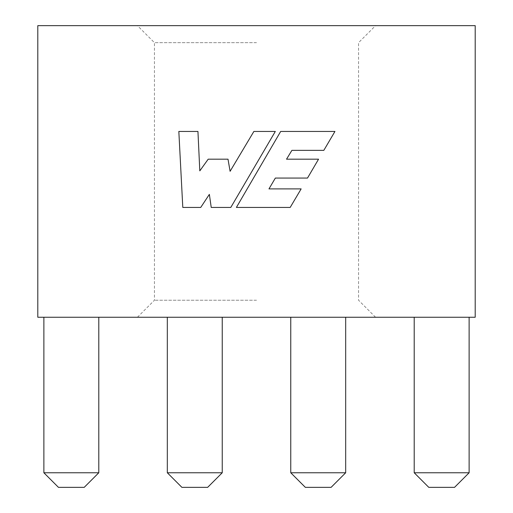 <?xml version="1.0" encoding="UTF-8"?>
<svg xmlns="http://www.w3.org/2000/svg" width="513" height="513" viewBox="0 0 513 513"><rect width="100%" height="100%" fill="white"/><g stroke="black" fill="none" stroke-linecap="round" stroke-linejoin="round"><path stroke-width="0.38" stroke-dasharray="2.56 1.92" d="M256.5 25.65L137.433 25.65L256.5 25.65M256.5 42.662L154.439 42.662L256.5 42.662M256.5 317.252L137.433 317.252L256.5 317.252M256.5 300.24L154.439 300.24L256.5 300.24M414.209 317.252L469.126 317.252L414.209 317.252L469.126 317.252L414.209 317.252L469.126 317.252L414.209 317.252L469.126 317.252L414.209 317.252L414.209 472.768L414.209 317.252L414.209 472.768L469.126 472.768L469.126 317.252L469.126 472.768L414.209 472.768L414.209 317.252L414.209 472.768L469.126 472.768L469.126 317.252L469.126 472.768L414.209 472.768L414.209 317.252L414.209 472.768L469.126 472.768L469.126 317.252L469.126 472.768L414.209 472.768L469.126 472.768L469.126 317.252M290.762 317.252L345.679 317.252L290.762 317.252L345.679 317.252L290.762 317.252L290.762 472.768L290.762 317.252L290.762 472.768L345.679 472.768L345.679 317.252L345.679 472.768L290.762 472.768L345.679 472.768L345.679 317.252M167.321 317.252L222.238 317.252L167.321 317.252L222.238 317.252L167.321 317.252L167.321 472.768L167.321 317.252L167.321 472.768L222.238 472.768L222.238 317.252L222.238 472.768L167.321 472.768L222.238 472.768L222.238 317.252M43.874 317.252L98.791 317.252L43.874 317.252L98.791 317.252L43.874 317.252L98.791 317.252L43.874 317.252L98.791 317.252L43.874 317.252L43.874 472.768L43.874 317.252L43.874 472.768L98.791 472.768L98.791 317.252L98.791 472.768L43.874 472.768L43.874 317.252L43.874 472.768L98.791 472.768L84.215 487.35L58.456 487.35L84.215 487.35L58.456 487.35L43.874 472.768L43.874 317.252L43.874 472.768L98.791 472.768L98.791 317.252L98.791 472.768L43.874 472.768L98.791 472.768L98.791 317.252M475.198 317.252L37.802 317.252L37.802 25.65L475.198 25.65L475.198 317.252M43.874 472.768L58.456 487.35L43.874 472.768L58.456 487.35L43.874 472.768L58.456 487.35L84.215 487.35L58.456 487.35L84.215 487.35L58.456 487.35L43.874 472.768L98.791 472.768L84.215 487.35L98.791 472.768M167.321 472.768L181.897 487.35L167.321 472.768L181.897 487.35L207.656 487.35L181.897 487.35L207.656 487.35L222.238 472.768M290.762 472.768L305.344 487.35L290.762 472.768L305.344 487.35L331.103 487.35L305.344 487.35L331.103 487.35L345.679 472.768M414.209 472.768L428.785 487.35L414.209 472.768L428.785 487.35L414.209 472.768L428.785 487.35L414.209 472.768L428.785 487.35L454.544 487.35L428.785 487.35L454.544 487.35L428.785 487.35L454.544 487.35L428.785 487.35L454.544 487.35L469.126 472.768M275.314 131.45L253.871 131.45L230.1 171.304L228.003 159.184L208.195 159.184L199.807 170.867L197.941 131.45L178.832 131.45L182.795 207.425L200.737 207.425L209.362 194.376L211.228 207.425L230.805 207.425L275.314 131.45M334.944 131.45L280.675 131.45L236.397 207.425L290.185 207.425L301.144 188.893L268.972 188.893L275.346 178.062L307.505 178.062L318.554 159.184L286.53 159.184L291.903 150.354L323.825 150.354L334.944 131.45M137.433 317.252L154.439 300.24L154.439 42.662L137.433 25.65M375.567 317.252L358.561 300.24L358.561 42.662L375.567 25.65"/><path stroke-width="0.77" d="M37.802 317.252L475.198 317.252L475.198 25.65L37.802 25.65L37.802 317.252M280.675 131.45L236.397 207.425L290.185 207.425L301.144 188.893L268.972 188.893L275.346 178.062L307.505 178.062L318.554 159.184L286.53 159.184L291.903 150.354L323.825 150.354L334.944 131.45L280.675 131.45M253.871 131.45L230.1 171.304L228.003 159.184L208.195 159.184L199.807 170.867L197.941 131.45L178.832 131.45L182.795 207.425L200.737 207.425L209.362 194.376L211.228 207.425L230.805 207.425L275.314 131.45L253.871 131.45M98.791 472.768L84.215 487.35L58.456 487.35L43.874 472.768L98.791 472.768L98.791 317.252M43.874 472.768L43.874 317.252M222.238 472.768L207.656 487.35L181.897 487.35L167.321 472.768L222.238 472.768L222.238 317.252M167.321 472.768L167.321 317.252M345.679 472.768L331.103 487.35L305.344 487.35L290.762 472.768L345.679 472.768L345.679 317.252M290.762 472.768L290.762 317.252M469.126 472.768L454.544 487.35L428.785 487.35L414.209 472.768L469.126 472.768L469.126 317.252M414.209 472.768L414.209 317.252"/></g></svg>
